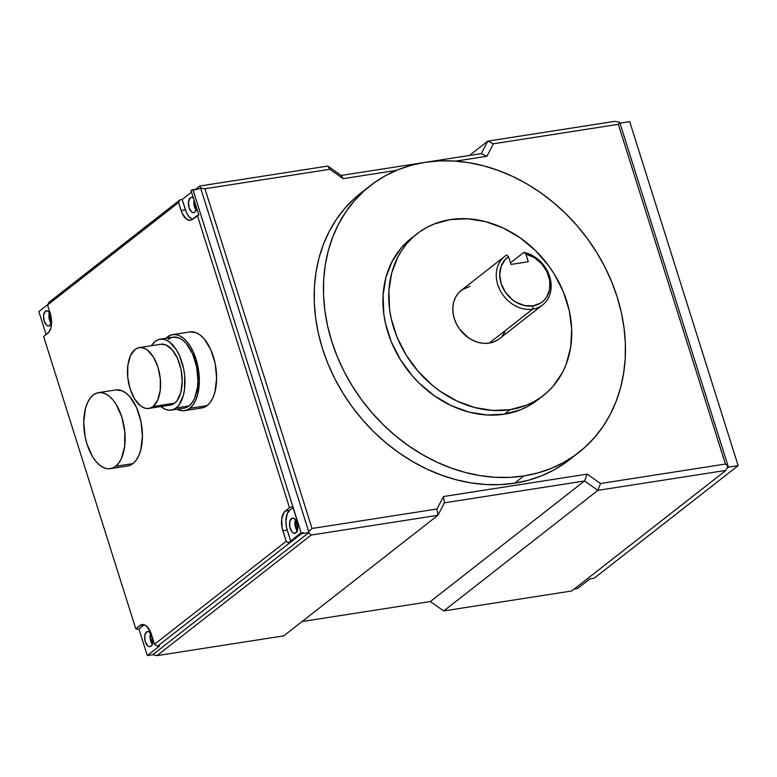 <?xml version="1.0" encoding="UTF-8"?>
<svg xmlns="http://www.w3.org/2000/svg" width="777" height="777" viewBox="0 0 777 777"><rect width="100%" height="100%" fill="white"/><g stroke="black" fill="none" stroke-linecap="round" stroke-linejoin="round"><path stroke-width="1.17" d="M523.892 252.389L525.844 254.021A28.215 23.106 -128 0 1 549.766 280.905A28.215 23.106 -128 0 1 533.109 305.847L532.701 309.129A30.779 25.214 52 0 0 550.806 281.449A30.779 25.214 52 0 0 523.892 252.389A30.779 25.214 -128 0 1 549.232 275.311A30.779 25.214 -128 0 1 542.676 304.866A30.779 25.214 -128 0 1 532.701 309.129A30.779 25.214 -128 0 1 500.271 290.637A30.779 25.214 -128 0 1 504.749 256.371A30.779 25.214 -128 0 1 506.594 255.089A30.779 25.214 52 0 0 499.66 289.423A30.779 25.214 52 0 0 532.701 309.129L489.228 343.123L532.701 309.129L533.109 305.847L540.695 303.04L543.832 300.563L546.396 297.465L549.543 289.782L549.766 280.905L547.037 271.882L541.676 263.801L534.323 257.595L525.844 254.021L528.282 261.732L510.984 264.433L508.546 256.711L505.497 259.295L501.194 266.181L499.708 274.669L501.204 283.76L505.506 292.366L512.111 299.475L516.035 302.195L524.553 305.555L533.109 305.847A28.215 23.106 -128 0 1 503.03 288.189A28.215 23.106 -128 0 1 508.546 256.711L506.594 255.089L508.546 256.711L510.984 264.433L528.282 261.732L525.844 254.021L523.892 252.389L510.489 262.869L523.892 252.389M148.776 408.44L170.396 405.07A30.779 16.064 -98.9 0 0 174.64 403.166L153.02 406.536A30.779 16.064 81.1 0 1 148.776 408.44A30.779 16.064 81.1 0 1 128.992 384.77A30.779 16.064 81.1 0 1 135.043 349.514A30.779 16.064 81.1 0 1 139.297 347.61A30.779 16.064 81.1 0 1 159.071 371.28A30.779 16.064 81.1 0 1 153.02 406.536L174.64 403.166L171.756 404.739L168.638 405.157M171.183 410.139L184.159 408.119A35.907 18.735 -98.9 0 0 189.112 405.895L176.136 407.915A35.907 18.735 81.1 0 1 171.183 410.139A35.907 18.735 81.1 0 1 160.858 406.556L165.355 409.362L169.133 410.237L172.776 409.751L176.136 407.915L179.108 404.798L183.391 395.26L184.547 389.199L184.664 375.66L183.615 368.696L179.526 355.72L176.632 350.204L169.716 342.162L165.948 339.947L162.179 339.073L158.537 339.559L155.167 341.394L151.379 345.726A35.907 18.735 81.1 0 1 155.167 341.394A35.907 18.735 81.1 0 1 160.12 339.17A35.907 18.735 81.1 0 1 183.197 366.793A35.907 18.735 81.1 0 1 176.136 407.915L189.112 405.895L185.742 407.731M184.547 410.654L201.845 407.954A38.471 20.076 -98.9 0 0 207.158 405.575L189.86 408.265A38.471 20.076 81.1 0 1 184.547 410.654A38.471 20.076 81.1 0 1 177.03 409.226L182.352 410.761L186.257 410.237L189.86 408.265L193.036 404.934L195.658 400.349L197.63 394.706L199.33 381.128L197.873 366.249L193.492 352.34L190.394 346.435L186.839 341.53L182.974 337.82L178.943 335.45L174.903 334.508L170.998 335.033L165.977 338.257A38.471 20.076 81.1 0 1 167.385 336.995A38.471 20.076 81.1 0 1 172.698 334.615A38.471 20.076 81.1 0 1 197.426 364.199A38.471 20.076 81.1 0 1 189.86 408.265L207.158 405.575L203.545 407.546L199.65 408.061M110.363 468.667L127.661 465.977A38.471 20.076 -98.9 0 0 132.964 463.597L115.666 466.287A38.471 20.076 81.1 0 1 110.363 468.667A38.471 20.076 81.1 0 1 85.635 439.083A38.471 20.076 81.1 0 1 93.201 395.017A38.471 20.076 81.1 0 1 98.514 392.638A38.471 20.076 81.1 0 1 123.232 422.222A38.471 20.076 81.1 0 1 115.666 466.287L132.964 463.597L129.361 465.559M291.404 518.599A7.692 4.011 81.1 0 1 292.473 518.123A7.692 4.011 81.1 0 1 297.416 524.048A7.692 4.011 81.1 0 1 295.901 532.857L297.698 528.846L297.135 523.008L294.522 518.764L292.133 518.21L289.85 521.318L289.802 527.01L292.006 531.954L293.589 533.168L295.901 532.857A7.692 4.011 81.1 0 1 294.842 533.333A7.692 4.011 81.1 0 1 289.899 527.418A7.692 4.011 81.1 0 1 291.404 518.599L293.628 518.259L291.404 518.599M50.602 314.277L47.688 310.897L45.377 311.208A7.692 4.011 81.1 0 1 46.445 310.732A7.692 4.011 81.1 0 1 50.272 313.587L51.583 322.406L50.903 327.836L49.068 331.925L43.629 336.528L135.761 628.739L141.375 624.689L142.939 624.475L146.163 625.796L150.369 631.614L154.526 644.259L286.208 541.278L282.119 527.884L281.701 519.094L284.023 512.383L289.5 507.692L197.368 215.482L191.123 220.085L189.569 220.309L186.334 219.007L182.119 213.219L178.564 202.564L47.562 305.011L50.262 313.568A15.394 8.032 81.1 0 1 47.795 333.265L43.629 336.528L135.761 628.739L139.928 625.475A15.394 8.032 81.1 0 1 142.055 624.523A15.394 8.032 81.1 0 1 151.379 634.285L154.526 644.259L157.44 646.299L301.418 533.702L308.984 532.527L308.683 531.575L312.033 528.477L204.924 188.753L329.827 169.289L343.22 178.661L396.542 170.357L343.22 178.661L341.19 175.447L327.807 166.064L199.806 186.014L195.629 189.287L199.806 186.014L327.807 166.064L341.19 175.447L422.261 162.811L341.19 175.447L343.22 178.661L329.827 169.289L327.807 166.064L329.827 169.289L204.924 188.753L200.651 188.092L199.806 186.014L200.651 188.092L204.924 188.753L312.033 528.477L436.946 509.013L312.033 528.477L308.683 531.575L200.651 188.092L308.984 532.527L308.518 532.886L311.218 535.042L437.917 515.297L283.741 635.868L157.041 655.613L311.218 535.042L308.518 532.886L308.984 532.527L301.418 533.702L192.949 189.705L200.515 188.529L190.977 190.443L198.854 214.918L192.57 219.289A15.394 8.032 81.1 0 1 190.414 220.26A15.394 8.032 81.1 0 1 181.109 210.548L178.564 202.564L179.973 199.854L48.98 302.302L47.562 305.011L50.262 313.568M51.583 322.047A7.692 4.011 81.1 0 1 49.874 325.456L51.68 321.445M504.749 256.371L461.285 290.365A30.779 25.214 52 0 0 456.808 324.631A30.779 25.214 52 0 0 489.228 343.123L483.993 343.366L478.622 342.502L473.3 340.569L468.249 337.636L459.712 329.263L456.546 324.145L454.302 318.657L453.04 313.014L452.836 307.439L453.681 302.136L455.545 297.319L458.352 293.162L462.014 289.821L469.968 286.344M414.199 236.14A102.603 84.033 52 0 0 411.237 238.325A102.603 84.033 52 0 0 396.319 352.535A102.603 84.033 52 0 0 504.409 414.18L510.207 409.644A102.603 84.033 -128 0 1 402.117 347.999A102.603 84.033 -128 0 1 417.035 233.79A102.603 84.033 -128 0 1 450.281 219.59A102.603 84.033 -128 0 1 558.372 281.225A102.603 84.033 -128 0 1 543.453 395.435A102.603 84.033 -128 0 1 510.207 409.644L504.409 414.18L486.965 414.976L469.036 412.101L451.311 405.652L434.479 395.872L419.182 383.148L412.296 375.835L400.388 359.634L391.317 341.88L385.441 323.251L383.78 313.83L383.08 295.231L385.897 277.564L392.103 261.48L401.486 247.62L411.315 238.267M365.617 189.539A169.289 138.656 52 0 0 360.887 193.046A169.289 138.656 52 0 0 336.266 381.488A169.289 138.656 52 0 0 514.607 483.197L523.883 475.942A169.289 138.656 -128 0 1 345.532 374.242A169.289 138.656 -128 0 1 370.153 185.79A169.289 138.656 -128 0 1 425.009 162.354A169.289 138.656 -128 0 1 603.36 264.054A169.289 138.656 -128 0 1 578.739 452.505A169.289 138.656 -128 0 1 523.883 475.942L514.607 483.197L528.36 480.264L541.501 475.845L553.904 469.988L565.452 462.752M346.523 614.646L343.755 615.054A169.289 138.656 52 0 0 346.523 614.646A169.289 138.656 52 0 0 349.271 614.189L346.523 614.646M152.739 638.607A7.692 4.011 81.1 0 1 151 646.182A7.692 4.011 81.1 0 1 149.932 646.658A7.692 4.011 81.1 0 1 144.988 640.734A7.692 4.011 81.1 0 1 146.503 631.924L148.718 631.575L146.503 631.924A7.692 4.011 81.1 0 1 147.562 631.448A7.692 4.011 81.1 0 1 151.389 634.314M190.287 197.882A7.692 4.011 81.1 0 1 191.346 197.407A7.692 4.011 81.1 0 1 193.434 198.077L191.783 197.387L190.287 197.882A7.692 4.011 81.1 0 0 188.772 206.701A7.692 4.011 81.1 0 0 193.716 212.616L193.716 212.616A7.692 4.011 81.1 0 0 194.774 212.14L193.279 212.636L191.666 211.975L189.054 207.731L188.481 201.894L190.287 197.882M196.6 207.925A7.692 4.011 81.1 0 1 194.774 212.14L196.6 207.925M160.839 344.25L165.909 344.91L172.222 349.776L177.544 358.42L181.051 369.551L182.216 381.449L180.856 392.317L177.185 400.495L174.64 403.166A30.779 16.064 -98.9 0 0 180.691 367.909A30.779 16.064 -98.9 0 0 160.917 344.24L139.297 347.61M168.143 339.374L171.503 337.539M173.009 337.169L178.924 337.927L182.682 340.141L186.295 343.599L192.502 353.7L196.591 366.676L197.95 380.555L197.513 387.179L194.522 398.504L192.074 402.777L189.112 405.895A35.907 18.735 -98.9 0 0 196.173 364.763A35.907 18.735 -98.9 0 0 173.096 337.15L160.12 339.17M115.715 389.957L122.047 390.773L126.078 393.143L129.944 396.853L136.597 407.672L140.977 421.571L142.434 436.451L140.734 450.029L138.762 455.681L136.14 460.256L132.964 463.597A38.471 20.076 -98.9 0 0 140.53 419.531A38.471 20.076 -98.9 0 0 115.802 389.937L98.514 392.638M189.899 331.934L196.241 332.75L200.272 335.12L204.137 338.83L210.781 349.65L215.171 363.549L216.618 378.428L214.928 392.016L212.956 397.659L210.334 402.233L207.158 405.575A38.471 20.076 -98.9 0 0 214.724 361.509A38.471 20.076 -98.9 0 0 189.996 331.925L172.698 334.615M589.85 578.904L577.564 588.51L574.213 589.034L577.564 588.51L589.85 578.904L594.172 578.234L738.15 465.637L594.172 578.234L589.85 578.904M629.691 121.63L738.15 465.637L728.418 467.152L726.864 468.366L728.418 467.152L738.15 465.637L629.691 121.63L619.959 123.145L629.691 121.63M196.396 209.149A6.41 3.351 81.1 0 1 194.561 201.583L195.037 206.439L196.571 209.353M194.133 199.757L194.085 205.449L196.29 210.392M194.065 200.039A7.692 4.011 -98.9 0 0 196.105 210.159M152.622 643.191A6.41 3.351 81.1 0 1 151.175 633.935M150.748 632.663L150.311 639.49L152.515 644.434M152.787 643.395L150.757 638.034L151.321 633.585M150.583 633.061A7.692 4.011 -98.9 0 0 152.321 644.201M455.623 161.14L486.907 156.264L493.405 143.794L618.307 124.32L725.427 464.044L600.514 483.517L587.13 474.135L443.444 496.532L436.946 509.013L437.917 515.297L444.415 502.816L584.518 480.982L430.341 601.553L302.049 621.551L430.341 601.553L584.518 480.982L597.901 490.355L725.903 470.406L571.726 590.986L443.725 610.936L597.901 490.355L443.725 610.936L430.341 601.553L443.725 610.936L571.726 590.986L725.903 470.406L597.901 490.355L584.518 480.982L444.415 502.816L437.917 515.297L311.218 535.042L157.041 655.613L152.68 654.739L308.518 532.886L152.719 654.729L147.309 655.574L159.606 645.969L157.44 646.299L159.606 645.969L147.309 655.574L152.719 654.729L157.041 655.613L283.741 635.868L437.917 515.297L436.946 509.013L443.444 496.532L444.415 502.816L443.444 496.532L587.13 474.135L584.518 480.982L587.13 474.135L600.514 483.517L597.901 490.355L600.514 483.517L725.427 464.044L727.952 466.064L725.903 470.406L727.952 466.064L725.427 464.044L618.307 124.32L493.405 143.794L487.791 141.132L469.483 155.449L487.791 141.132L481.293 153.613L427.777 161.946L481.293 153.613L487.791 141.132L614.49 121.387L487.791 141.132L493.405 143.794L486.907 156.264L481.293 153.613L486.907 156.264L455.623 161.14M361.004 192.949L354.302 198.601L344.794 208.382L336.431 219.308L329.312 231.255L323.504 244.124L319.056 257.779L316.025 272.105L314.423 286.946L314.267 302.166L315.579 317.628L318.317 333.168L322.474 348.64L328.011 363.908L334.868 378.807L342.968 393.201L352.263 406.954L362.636 419.93L373.99 432.002L386.227 443.065L399.232 453.001L412.859 461.713L427 469.123L441.511 475.165L456.245 479.768L471.056 482.905L485.819 484.518L500.388 484.625L514.607 483.197A169.289 138.656 52 0 0 569.463 459.751L578.739 452.505M619.803 122.679L619.046 122.086L619.803 122.679L618.307 124.32L619.803 122.679M614.49 121.387L619.046 122.086L614.49 121.387M619.959 123.145L728.418 467.152L619.959 123.145M425.009 162.354L411.256 165.287L398.125 169.707L385.713 175.563L374.164 182.799L363.578 191.346L354.059 201.136L345.707 212.053L338.587 223.999L332.779 236.868L328.331 250.534L325.291 264.85L323.698 279.691L323.543 294.92L324.844 310.373L327.593 325.913L331.75 341.385L337.286 356.653L344.133 371.552L352.243 385.946L361.528 399.699L371.901 412.674L383.265 424.747L395.503 435.81L408.508 445.745L422.134 454.458L436.276 461.878L450.777 467.909L465.51 472.523L480.332 475.65L495.095 477.272L509.663 477.369L523.883 475.942L537.635 473.008L550.776 468.589L563.179 462.733L574.727 455.497L585.314 446.94L594.832 437.16L603.185 426.243L610.304 414.296L616.112 401.427L620.561 387.762L623.601 373.446L625.203 358.605L625.349 343.376L624.048 327.923L621.299 312.383L617.142 296.901L611.606 281.643L604.759 266.744L596.649 252.35L587.363 238.597L576.99 225.621L565.627 213.539L553.389 202.486L540.394 192.55L526.757 183.828L512.616 176.418L498.115 170.377L483.381 165.773L468.56 162.646L453.797 161.024L439.238 160.926L425.009 162.354M535.227 401.787L528.224 406.167L520.707 409.722L504.409 414.18A102.603 84.033 52 0 0 537.655 399.97L543.453 395.435M450.281 219.59L433.984 224.038L426.466 227.593L419.463 231.983L413.053 237.16L407.284 243.094L402.214 249.708L397.902 256.954L391.686 273.028L388.879 290.705L389.578 309.295L391.239 318.716L397.115 337.344L406.186 355.099L418.094 371.299L432.4 385.324L440.277 391.346L457.109 401.117L474.825 407.566L492.754 410.45L510.207 409.644L526.505 405.186L534.022 401.641L541.015 397.251L547.435 392.064L553.205 386.14L562.577 372.28L566.103 364.481L570.639 347.523L571.697 329.302L569.25 310.518L563.374 291.89L554.302 274.126L548.679 265.792L535.508 250.612L520.211 237.888L503.379 228.117L485.654 221.659L467.725 218.784L450.281 219.59M504.943 331.915L502.127 336.072M498.475 339.403L494.123 341.783L489.228 343.123A30.779 25.214 52 0 0 499.203 338.859L542.676 304.866M47.785 304.584L38.85 311.577L46.105 334.586L38.85 311.577L47.785 304.584M192.482 219.347A15.394 8.032 -98.9 0 1 185.431 209.877L181.109 210.548L185.431 209.877L182.139 199.514L191.53 192.172L182.139 199.514L179.973 199.854L182.139 199.514L186.451 212.548L189.112 216.861L192.278 219.269M138.928 628.972L147.309 655.574L138.928 628.972L136.762 629.302L138.928 628.972L144.26 624.795L139.928 625.475L144.26 624.795L138.928 628.972M136.762 629.302L135.761 628.739L136.762 629.302M152.603 637.771L152.554 643.463L151 646.182L149.495 646.678L147.883 646.017L145.27 641.773L144.707 635.936L146.503 631.924L148.815 631.614L151.719 634.994M45.377 311.208L43.58 315.219L44.153 321.056L46.756 325.291L48.378 325.961L49.874 325.456A7.692 4.011 81.1 0 1 48.815 325.932A7.692 4.011 81.1 0 1 43.871 320.017A7.692 4.011 81.1 0 1 45.377 311.208M282.867 530.769A15.394 8.032 81.1 0 1 285.285 511.033L289.607 510.363A15.394 8.032 -98.9 0 0 287.199 530.089L282.867 530.769L287.199 530.089L290.685 541.064L286.441 527.214L285.849 521.26L287.296 513.548L289.607 510.363L285.285 511.033L289.5 507.692L292.667 506.497L301.204 533.051L303.37 532.711L300.291 533.391L288.452 542.841L286.208 541.278L282.867 530.769M293.036 507.643L289.607 510.363L293.036 507.643M178.564 202.564L179.973 199.854L48.98 302.302L47.562 305.011L178.564 202.564M154.526 644.259L157.44 646.299L301.418 533.702L300.291 533.391L288.452 542.841L286.208 541.278L154.526 644.259M300.291 533.391L301.418 533.702L192.949 189.705L190.977 190.443L198.854 214.918L197.368 215.482L289.5 507.692L292.667 506.497L301.204 533.051L300.291 533.391M49.631 311.946L48.961 317.278L51.389 323.708M51.661 322.678L49.825 318.551L50.194 312.869M49.466 312.344A7.692 4.011 -98.9 0 0 51.195 323.475M51.496 322.474A6.41 3.351 81.1 0 1 50.058 313.209M295.648 519.347L295.211 526.165L297.416 531.109M297.688 530.069L295.852 525.951L296.222 520.269M295.493 519.745A7.692 4.011 -98.9 0 0 297.222 530.876M297.523 529.865A6.41 3.351 81.1 0 1 296.076 520.609M115.666 466.287L118.842 462.956L121.474 458.372L124.679 446.241L124.796 431.73L121.824 417.055L116.2 404.458L112.646 399.553L108.79 395.843L104.749 393.473L100.709 392.531L96.804 393.055L93.201 395.017L90.025 398.358L87.403 402.933L85.431 408.576L83.731 422.164L85.188 437.043L87.043 444.25L92.667 456.857L96.222 461.761L100.087 465.472L104.118 467.841L108.158 468.784L112.063 468.259L115.666 466.287M153.02 406.536L157.663 400.204L160.227 390.491L160.324 378.885L157.945 367.142L153.448 357.061L147.513 350.174L144.289 348.281L141.055 347.523L137.927 347.941L135.043 349.514L130.4 355.847L127.836 365.559L127.739 377.166L130.118 388.908L134.625 398.989L140.55 405.876L143.774 407.77L147.018 408.527L150.136 408.11L153.02 406.536M470.658 283.187L469.891 283.819M411.237 238.325L417.035 233.79M360.887 193.046L370.153 185.79"/></g></svg>
